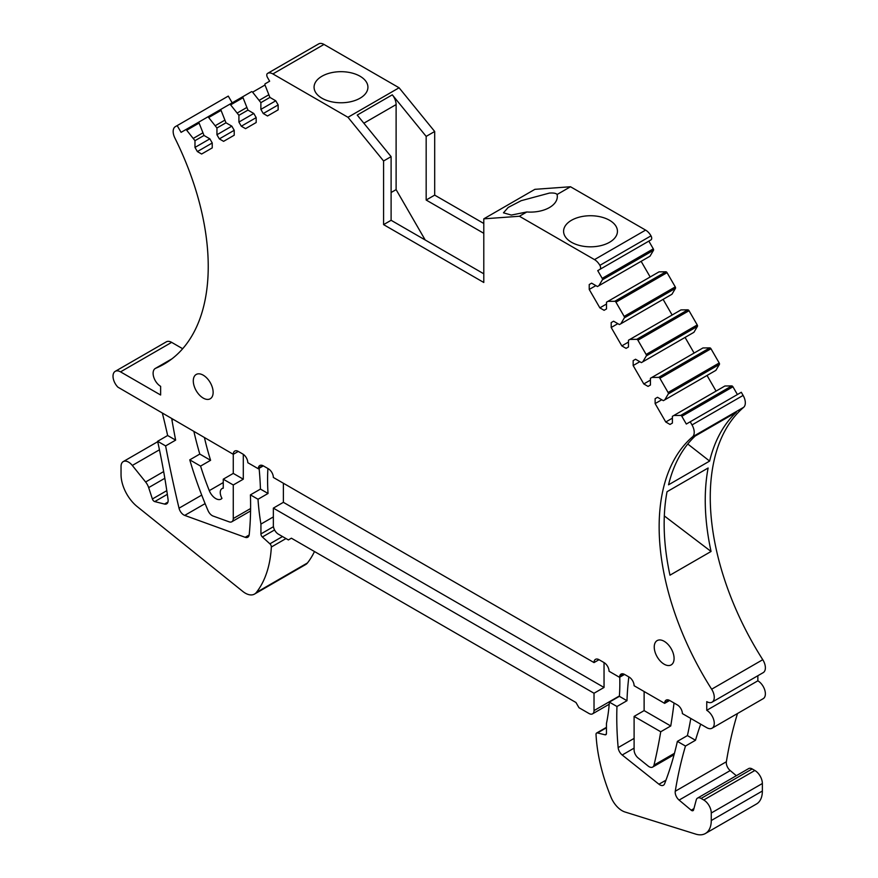 <?xml version="1.0" encoding="UTF-8"?>
<svg xmlns="http://www.w3.org/2000/svg" width="878" height="878" viewBox="0 0 878 878"><rect width="100%" height="100%" fill="white"/><g stroke="black" fill="none" stroke-linecap="round" stroke-linejoin="round"><path stroke-width="1.32" d="M171.967 358.828L155.307 368.453A10.624 6.135 60 0 0 153.683 376.969A10.624 6.135 60 0 0 160.63 386.331L160.63 395.012L120.538 371.866A10.624 6.135 60 0 0 115.227 371.339A10.624 6.135 60 0 0 117.904 387.154L233.274 454.31A7.09 4.094 60 0 1 234.744 451.072A7.09 4.094 60 0 1 238.289 451.424L242.778 454.014A7.09 4.094 60 0 1 247.728 461.751A333.431 192.512 60 0 1 247.848 462.728L258.297 468.764A212.586 122.733 60 0 1 258.351 468.193A7.09 4.094 60 0 1 259.789 465.527A7.09 4.094 60 0 1 263.334 465.878L268.35 468.775A7.09 4.094 60 0 1 273.354 477.456L594.022 662.583A7.09 4.094 60 0 1 595.493 659.345A7.09 4.094 60 0 1 599.026 659.696L604.042 662.583A7.09 4.094 60 0 1 609.025 670.649A212.586 122.733 60 0 1 609.08 671.275L619.528 677.311A333.431 192.512 60 0 1 619.649 676.477A7.09 4.094 60 0 1 621.053 674.106A7.09 4.094 60 0 1 624.598 674.458L629.098 677.048A7.09 4.094 60 0 1 634.103 685.729L664.635 703.355A708.524 409.071 60 0 0 664.701 702.707A7.09 4.094 60 0 1 666.139 700.128A7.09 4.094 60 0 1 669.673 700.479L677.366 704.924A7.09 4.094 60 0 1 682.382 713.595L706.757 727.675A10.624 6.135 60 0 0 712.069 728.202L763.169 698.69A10.624 6.135 60 0 0 764.804 690.174A10.624 6.135 60 0 0 757.857 680.812L757.857 675.731M250.603 508.527L233.274 518.536L233.274 484.974L223.253 479.19L233.274 473.407L233.274 454.31L238.289 451.424M243.206 96.47L229.465 104.405A1.416 0.823 60 0 1 230.629 104.866L243.03 97.71A1.416 0.823 60 0 1 243.217 96.47L251.437 91.718A1.416 0.823 60 0 1 252.601 92.179L265.002 85.023A1.416 0.823 60 0 1 265.178 83.783L269.645 81.204L267.516 77.527A3.545 2.041 60 0 1 267.494 73.456A10.624 6.135 60 0 1 267.57 73.401A10.624 6.135 60 0 1 272.882 73.928L347.973 117.29L383.587 160.981L383.587 224.625L483.789 282.486L483.789 218.841L534.9 189.33L570.502 186.751L557.08 194.499C556.158 193.259 553.612 192.787 549.43 193.083L521.181 200.689L508.197 207.438L503.467 212.827L511.347 215.066L526.822 211.971L519.403 216.251L594.494 259.614A10.624 6.135 60 0 1 599.883 265.354A3.545 2.041 60 0 1 599.861 269.403L597.731 270.633L602.198 278.359A1.416 0.823 60 0 1 602.385 279.808L598.884 285.712L597.468 286.535L591.618 283.155L589.226 284.538L591.618 283.155M265.002 85.023L269.908 97.414L275.758 100.794L278.15 104.932L278.15 109.849L267.516 115.984L263.268 113.525L278.15 104.932M252.601 92.179L260.876 102.638L260.876 109.388L263.268 113.525M243.03 97.71L247.947 110.101L253.786 113.481L256.178 117.619L256.178 122.525L245.555 128.66L241.296 126.212L256.178 117.619M230.629 104.866L238.915 115.314L238.915 122.064L241.296 126.212M229.465 104.405L207.504 117.092A1.416 0.823 60 0 1 208.668 117.542L216.943 128.001L216.943 134.751L219.335 138.889L223.583 141.347L234.217 135.212L234.217 130.306L231.825 126.158L225.975 122.788L216.943 128.001M208.668 117.542L221.069 110.387A1.416 0.823 60 0 1 221.245 109.146L199.284 121.833A1.416 0.823 60 0 0 199.097 123.074L204.014 135.464L209.864 138.845L212.246 142.982L212.246 147.888L201.622 154.023L197.374 151.576L212.246 142.982M221.069 110.387L225.975 122.788M155.307 368.453A10.624 6.135 60 0 1 155.724 368.244A213.277 123.139 60 0 0 164.054 364.129A213.277 123.139 60 0 0 174.832 137.912A10.624 6.135 60 0 1 175.37 126.641L177.18 125.598L181.077 132.348L199.273 121.844L185.532 129.768A1.416 0.823 60 0 1 186.696 130.229L194.982 140.678L194.982 147.427L197.374 151.576M680.68 415.426L673.821 415.503L724.921 385.991L731.78 385.914L680.68 415.426A1.416 0.823 60 0 1 681.844 416.304L686.311 424.041L690.207 421.791L692.018 424.93A10.624 6.135 60 0 1 692.555 436.816A213.277 123.139 60 0 0 711.652 689.208A10.624 6.135 60 0 1 712.069 702.159A10.624 6.135 60 0 1 706.757 701.632L706.757 710.313A10.624 6.135 60 0 1 713.693 719.686A10.624 6.135 60 0 1 712.069 728.202M673.821 415.503L672.394 416.315L672.394 423.064L670.013 424.447L665.754 422L655.131 403.584L655.131 398.678L657.523 397.295L655.131 398.678M658.709 377.375L651.849 377.452L702.96 347.951L709.819 347.875L658.709 377.375A1.416 0.823 60 0 1 659.872 378.264L668.092 392.499A1.416 0.823 60 0 1 668.279 393.948L664.778 399.852L663.362 400.675L657.523 397.295M651.849 377.452L650.433 378.275L650.433 385.025L648.041 386.408L643.793 383.949L633.159 365.544L633.159 360.628L635.551 359.245L633.159 360.628M636.748 339.336L629.888 339.413L680.988 309.901L687.847 309.824L636.748 339.336A1.416 0.823 60 0 1 637.911 340.214L646.131 354.449A1.416 0.823 60 0 1 646.318 355.897L642.817 361.802L641.401 362.625L635.551 359.245M629.888 339.413L628.472 340.225L628.472 346.975L626.08 348.357L621.822 345.899L611.198 327.494L611.198 322.588L613.59 321.205L611.198 322.588M614.787 301.286L607.916 301.363L659.027 271.862L665.886 271.785L614.787 301.286A1.416 0.823 60 0 1 615.95 302.175L624.159 316.409A1.416 0.823 60 0 1 624.346 317.858L620.856 323.762L619.429 324.575L613.59 321.205M607.916 301.363L606.5 302.186L606.5 308.935L604.108 310.307L599.861 307.86L589.226 289.444L589.226 284.538M519.403 216.251L483.789 218.841M213.134 392.345A14.026 8.1 60 0 1 210.226 398.777A14.026 8.1 60 0 1 199.416 395.012A14.026 8.1 60 0 1 193.292 380.898A14.026 8.1 60 0 1 196.2 374.467A14.026 8.1 60 0 1 207.01 378.231A14.026 8.1 60 0 1 213.134 392.345M674.085 658.478A14.026 8.1 60 0 1 671.176 664.898A14.026 8.1 60 0 1 660.366 661.145A14.026 8.1 60 0 1 654.242 647.02A14.026 8.1 60 0 1 657.15 640.6A14.026 8.1 60 0 1 667.96 644.353A14.026 8.1 60 0 1 674.085 658.478M665.886 271.785A1.416 0.823 60 0 1 667.05 272.663L675.27 286.897A1.416 0.823 60 0 1 675.456 288.346L671.955 294.251L620.856 323.762M672.131 315.015L663.099 299.365M687.847 309.824A1.416 0.823 60 0 1 689.021 310.713L697.231 324.948A1.416 0.823 60 0 1 697.417 326.396L693.927 332.301L642.817 361.802M694.103 353.066L685.07 337.415M709.819 347.875A1.416 0.823 60 0 1 710.982 348.753L719.203 362.987A1.416 0.823 60 0 1 719.389 364.447L715.888 370.351L664.778 399.852M716.064 391.105L707.031 375.455M731.78 385.914A1.416 0.823 60 0 1 732.943 386.803L737.41 394.529M690.207 421.791L741.306 392.279L743.117 395.418A10.624 6.135 60 0 1 743.655 407.315A213.277 123.139 60 0 0 762.762 659.696A10.624 6.135 60 0 1 763.169 672.658L712.069 702.159M736.335 775.702L730.211 770.577A7.09 4.094 60 0 1 726.369 761.742A566.859 327.274 60 0 1 737.487 713.518M700.699 724.174A566.859 327.274 60 0 0 695.497 740.264L685.477 746.048A566.859 327.274 60 0 0 675.259 791.243A7.09 4.094 -120 0 0 679.1 800.088L691.195 810.196A2.832 1.635 -120 0 0 693.049 810.646A2.832 1.635 -120 0 0 693.576 809.911L696.243 799.946A7.09 4.094 60 0 1 697.538 798.102L748.649 768.59A7.09 4.094 60 0 1 752.183 768.941L754.85 770.489A10.624 6.135 60 0 1 762.367 783.505L762.367 791.023A28.337 16.364 60 0 1 756.496 803.996L705.396 833.507A28.337 16.364 -120 0 0 711.268 820.524L762.367 791.023M314.478 551.527A141.709 81.819 60 0 1 307.454 562.963A18.427 10.635 60 0 1 305.621 564.565L254.51 594.077A18.427 10.635 -120 0 0 256.354 592.463A141.709 81.819 -120 0 0 271.346 547.016A2.832 1.635 -120 0 0 269.908 543.822L282.507 536.535M115.227 371.339L166.337 341.838A10.624 6.135 60 0 1 171.649 342.365L182.679 348.731M177.18 125.598L228.28 96.086L232.176 102.836M267.647 73.357L318.593 43.944A10.624 6.135 60 0 1 318.681 43.9A10.624 6.135 60 0 1 323.993 44.427L399.084 87.778L434.687 131.48L434.687 195.125L426.17 200.041L483.789 233.307M483.789 223.473L434.687 195.125M599.883 265.354L650.993 235.853A10.624 6.135 60 0 0 645.604 230.102L570.502 186.751M650.993 235.853A3.545 2.041 60 0 1 650.96 239.892L599.861 269.403M597.731 270.633L648.842 241.121L653.298 248.858A1.416 0.823 60 0 1 653.484 250.307L649.994 256.211L598.884 285.712M650.17 276.976L641.138 261.326M243.294 454.343L243.294 479.19L233.274 473.407M233.274 484.974L243.294 479.19M434.687 131.48L426.17 136.397L392.301 94.824A10.624 6.135 60 0 1 396.11 104.581L396.11 189.626L425.171 239.957M347.973 117.29L399.084 87.778M383.587 160.981L391.105 156.646L357.225 115.073L392.301 94.824M383.587 224.625L391.105 220.29L391.105 156.646M483.789 273.804L391.105 220.29M526.822 211.971A26.922 15.541 0 0 0 557.31 196.562A26.922 15.541 0 0 0 557.08 194.499M609.551 220.29A26.922 15.541 0 0 0 580.204 216.921A26.922 15.541 0 0 0 563.588 231.276A26.922 15.541 0 0 0 571.479 242.273A26.922 15.541 0 0 0 600.815 245.642A26.922 15.541 0 0 0 617.443 231.276A26.922 15.541 0 0 0 609.551 220.29M667.039 491.713L708.129 467.996A213.277 123.139 60 0 0 711.059 551.472L669.969 575.189A213.277 123.139 60 0 1 667.039 491.713M668.542 484.81L709.622 461.082A213.277 123.139 60 0 1 736.269 412.331L695.178 436.048A213.277 123.139 60 0 0 668.542 484.81M706.757 710.313L757.857 680.812M669.64 700.457L664.635 703.355M628.835 676.894A333.431 192.512 -120 0 0 626.98 700.71L616.96 706.494A333.431 192.512 -120 0 0 618.156 747.606A7.09 4.094 -120 0 0 622.206 755.003L658.95 784.23A7.09 4.094 -120 0 0 663.428 785.228A7.09 4.094 -120 0 0 664.591 783.791A507.89 293.23 -120 0 0 677.377 741.372L687.408 735.588A507.89 293.23 -120 0 0 690.788 718.456M624.543 674.425L619.528 677.311M606.446 727.763L597.479 732.943L604.997 734.787A2.832 1.635 -120 0 0 605.864 734.699A2.832 1.635 -120 0 0 606.446 733.404L606.446 723.56A212.575 122.733 -120 0 0 609.365 702.115L619.385 696.331A212.575 122.733 -120 0 0 619.758 677.179M594.022 662.583L599.026 659.696M273.354 516.912L260.931 524.089L260.931 533.923A2.832 1.635 -120 0 0 262.379 536.985L269.908 543.822M267.911 468.523A212.575 122.733 -120 0 0 268.031 493.469L258.011 499.253A212.575 122.733 -120 0 0 260.931 524.089M263.312 465.867L258.297 468.764M249.165 534.987L245.16 537.303A7.09 4.094 -120 0 0 247.783 537.226A7.09 4.094 -120 0 0 249.22 534.592A333.431 192.512 -120 0 0 250.417 494.874L260.448 489.09A333.431 192.512 -120 0 0 259.109 468.292M202.598 133.006L193.566 138.23M204.014 135.464L194.982 140.678M224.559 120.33L215.527 125.543M246.531 107.643L237.488 112.867M247.947 110.101L238.915 115.314M268.492 94.967L259.46 100.18M269.908 97.414L260.876 102.638M321.963 76.232A26.922 15.541 0 0 0 314.072 87.218A26.922 15.541 0 0 0 314.28 89.15A26.922 15.541 0 0 0 337.657 102.649A26.922 15.541 0 0 0 360.035 98.215A26.922 15.541 0 0 0 367.926 87.218A26.922 15.541 0 0 0 351.299 72.863A26.922 15.541 0 0 0 321.963 76.232M697.538 798.102A7.09 4.094 60 0 1 701.083 798.453L703.75 799.99L754.85 770.489M762.367 783.505L711.268 813.006A10.624 6.135 -120 0 0 703.75 799.99M711.268 813.006L711.268 820.524M597.479 732.943A2.832 1.635 -120 0 0 596.612 733.031A2.832 1.635 -120 0 0 596.03 734.469A141.709 81.819 -120 0 0 611.022 797.235A18.427 10.635 -120 0 0 624.993 811.996L695.694 834.1A28.337 16.364 -120 0 0 705.396 833.507M604.042 662.583L604.042 687.463L283.374 502.326L273.354 508.121L273.354 525.472A7.09 4.094 60 0 0 278.37 534.153L288.39 539.937L291.397 538.203L575.979 702.51L578.986 707.712L589.006 713.496A7.09 4.094 60 0 0 592.551 713.847L609.211 704.233M619.418 695.947L594.022 710.609L594.022 693.247L604.042 687.463M594.022 710.609A7.09 4.094 60 0 1 592.551 713.847M283.374 483.24L283.374 502.326M159.456 449.788L132.315 465.45A10.624 6.135 -120 0 0 123.249 461.598A10.624 6.135 -120 0 0 121.043 466.459L121.043 474.559A28.337 16.364 -120 0 0 137.231 506.617L242.8 591.432A18.427 10.635 -120 0 0 254.51 594.077M132.315 465.45L145.616 482A10.624 6.135 60 0 1 148.667 487.608L152.388 498.978A2.832 1.635 -120 0 0 154.748 501.59L164.482 504.06A7.09 4.094 -120 0 0 166.677 503.84A7.09 4.094 -120 0 0 168.071 499.582A566.859 327.274 60 0 0 157.623 441.294L167.643 435.51A566.859 327.274 60 0 0 162.419 413.395M426.17 136.397L426.17 200.041M674.469 753.302L654 765.111A708.568 409.093 -120 0 0 660.728 731.758L670.748 725.974A708.568 409.093 -120 0 0 674.03 702.993M654 765.111A7.09 4.094 60 0 1 652.672 767.076A7.09 4.094 60 0 1 648.151 766.044L638.13 757.944A7.09 4.094 60 0 1 634.103 749.944L634.103 716.393L644.123 710.609L644.123 691.513M233.274 518.536A7.09 4.094 60 0 1 231.803 521.773A7.09 4.094 60 0 1 229.191 521.861L213.156 516.066A7.09 4.094 60 0 1 208.042 510.612A283.429 163.637 -120 0 1 189.769 459.852L199.789 454.069A283.429 163.637 -120 0 1 193.917 431.592M171.836 418.839A7.09 4.094 -120 0 0 171.967 420.2A1071.511 618.639 -120 0 0 175.633 440.13L165.613 445.914A1071.511 618.639 -120 0 0 179.024 508.186A7.09 4.094 -120 0 0 184.709 515.397L245.16 537.303M223.253 479.19L223.253 488.223A8.506 4.906 60 0 0 222.013 488.607A8.506 4.906 60 0 0 221.969 498.342A10.624 6.135 60 0 1 221.058 499.099A10.624 6.135 60 0 1 209.293 490.637L223.253 482.571M204.464 437.683A212.575 122.733 -120 0 0 210.588 460.302L200.568 466.097A212.575 122.733 -120 0 0 209.293 490.637M200.568 466.097L189.769 459.852M175.633 440.13L167.643 435.51M210.588 460.302L199.789 454.069M664.317 515.935L711.059 551.472M687.77 444.016L709.622 461.082M695.497 740.264L687.408 735.588M670.748 725.974L644.123 710.609M685.477 746.048L677.377 741.372M616.96 706.494L609.365 702.115M626.98 700.71L619.385 696.331M258.011 499.253L250.417 494.874M165.613 445.914L157.623 441.294M268.031 493.469L260.448 489.09M594.022 693.247L273.354 508.121M660.728 731.758L634.103 716.393M396.11 189.626L391.105 192.512M260.876 109.388L275.758 100.794M238.915 122.064L253.786 113.481M219.335 138.889L234.217 130.306M216.943 134.751L231.825 126.158M194.982 147.427L209.864 138.845M665.754 422L672.394 418.158M655.131 403.584L661.771 399.753M643.793 383.949L650.433 380.108M633.159 365.544L639.81 361.703M621.822 345.899L628.472 342.069M611.198 327.494L617.838 323.664M599.861 307.86L606.5 304.018M589.226 289.444L595.877 285.613M645.604 230.102L594.494 259.614M653.298 248.858L602.198 278.359M653.484 250.307L602.385 279.808M667.05 272.663L615.95 302.175M675.27 286.897L624.159 316.409M675.456 288.346L624.346 317.858M689.021 310.713L637.911 340.214M697.231 324.948L646.131 354.449M697.417 326.396L646.318 355.897M710.982 348.753L659.872 378.264M719.203 362.987L668.092 392.499M719.389 364.447L668.279 393.948M732.943 386.803L681.844 416.304M692.018 424.93L743.117 395.418M692.555 436.816L743.655 407.315M711.652 689.208L762.762 659.696M664.701 702.707L669.091 700.183M619.649 676.477L623.819 674.074M634.103 738.398L618.156 747.606M258.351 468.193L262.818 465.614M120.538 371.866L171.649 342.365M171.781 358.97L155.724 368.244M186.696 130.229L199.097 123.074M272.882 73.928L323.993 44.427M675.259 791.243L726.369 761.742M730.211 770.577L679.1 800.088M691.195 810.196L693.916 808.627M701.083 798.453L752.183 768.941M604.997 734.787L606.369 733.997M260.931 533.923L273.464 526.69M274.573 529.95L262.379 536.985M286.009 538.554L271.346 547.016M307.454 562.963L256.354 592.463M145.616 482L163.67 471.574M148.667 487.608L164.834 478.28M152.388 498.978L166.798 490.659M167.336 494.325L154.748 501.59M164.482 504.06L167.95 502.051M634.103 748.133L622.206 755.003M658.95 784.23L665.963 780.191M173.076 419.552L171.967 420.2M201.72 495.082L179.024 508.186M205.112 503.621L184.709 515.397M363.854 123.205L396.11 104.581M267.57 73.401L318.681 43.9M606.446 727.346L596.612 733.031M157.711 441.7L123.249 461.598M652.672 767.076L674.085 754.718M231.803 521.773L250.57 510.941M222.013 488.607L223.253 487.883"/></g></svg>

